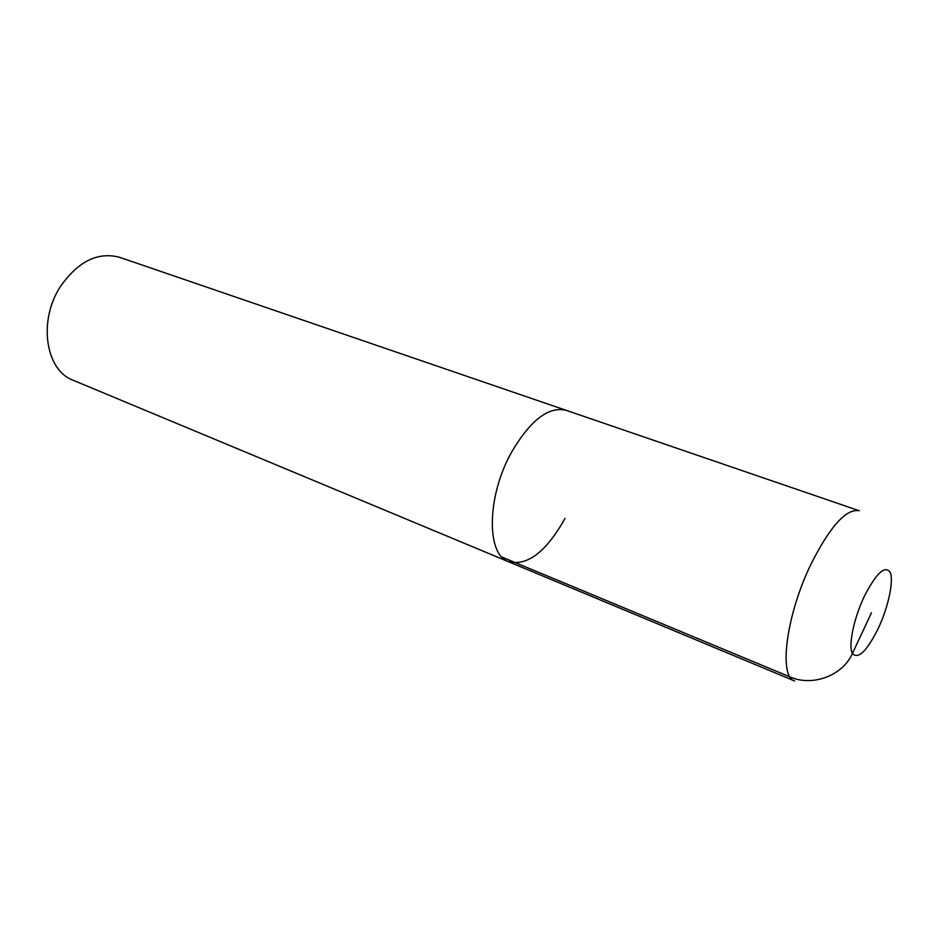 <?xml version="1.0" encoding="UTF-8"?>
<svg xmlns="http://www.w3.org/2000/svg" width="940" height="940" viewBox="0 0 940 940"><rect width="100%" height="100%" fill="white"/><g stroke="black" fill="none" stroke-linecap="round" stroke-linejoin="round"><path stroke-width="1.41" d="M508.54 561.732L73.144 380.254C45.39 370.384 37.835 320.317 60.748 286.054C78.443 261.132 98.112 251.567 119.756 257.36L565.998 410.263C548.514 406.221 530.348 420.251 511.478 452.352C486.732 496.414 486.191 554.659 508.54 561.732C486.191 554.659 486.732 496.414 511.478 452.352C530.348 420.251 548.514 406.221 565.998 410.263L859.172 510.726C846.364 508.481 830.478 525.93 811.525 563.048C786.38 613.985 778.238 676.765 794.606 680.971L508.54 561.732C527.457 566.244 546.281 551.803 565.022 518.422M871.474 612.751L852.404 653.511C842.639 675.731 812.454 686.882 790.082 676.941L501.889 557.056M878.418 628.12C866.88 651.173 858.208 659.645 852.404 653.511C848.197 645.839 853.684 618.802 864.177 596.618C876.397 572.871 885.092 564.846 890.286 572.53C893.846 581.355 888.265 607.064 878.418 628.12"/></g></svg>
